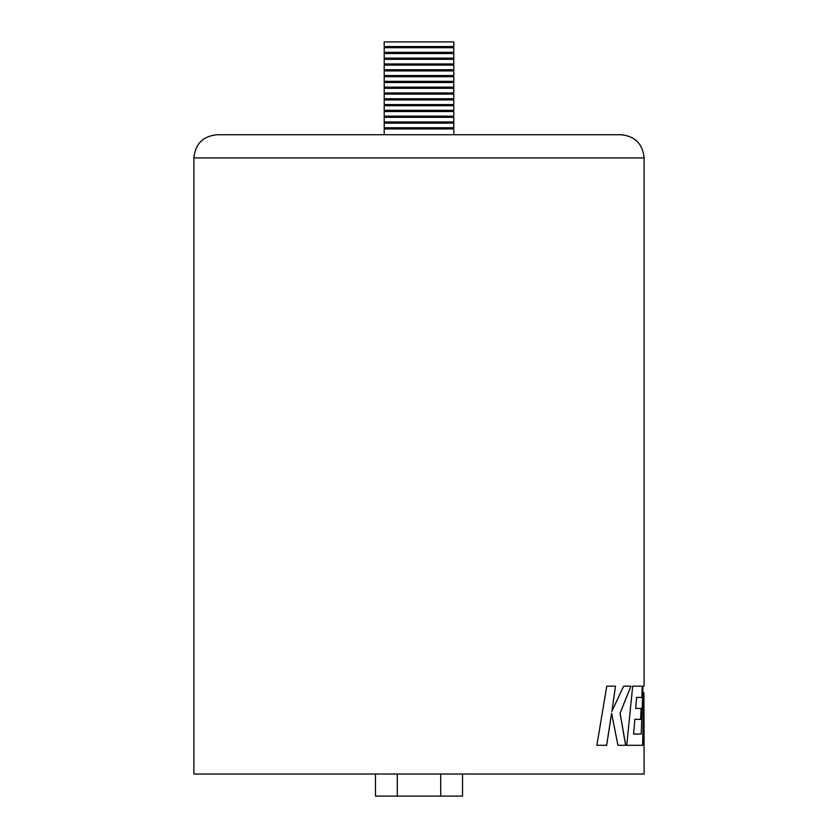 <?xml version="1.0" encoding="UTF-8"?>
<svg xmlns="http://www.w3.org/2000/svg" width="838" height="838" viewBox="0 0 838 838"><rect width="100%" height="100%" fill="white"/><g stroke="black" fill="none" stroke-linecap="round" stroke-linejoin="round"><path stroke-width="1.26" d="M193.903 157.932C195.275 143.832 203.006 136.102 217.105 134.729L620.895 134.729C634.984 136.102 642.725 143.832 644.097 157.932L193.903 157.932L193.903 774.05L644.097 774.05L644.045 740.666M611.593 713.201L617.941 745.307L625.724 745.307L620.089 713.201L630.951 686.175L623.619 686.175L611.887 711.389L615.511 686.175L606.764 686.175L596.865 745.307L606.67 745.307L611.593 713.201L606.618 745.307M644.097 157.932L644.097 686.175L642.987 686.175L641.206 734.057L633.622 734.057L634.848 719.36L640.661 719.36L641.185 708.424L635.717 708.424L636.555 697.426L641.898 697.426L642.327 686.175L632.69 686.175L626.74 745.307L642.683 745.307L643.867 692.659L644.097 745.307M644.045 721.707L644.045 745.307M625.661 745.307L620.047 713.201L630.899 686.175M615.459 686.175L611.887 711.389M634.848 719.36L633.622 734.057M640.609 719.36L641.133 708.424M636.555 697.426L635.717 708.424M641.845 697.426L642.264 686.175M642.62 745.307L643.867 692.659M462.513 774.05L462.513 796.1L440.704 796.1L440.704 774.05M440.704 796.1L397.296 796.1L397.296 774.05M397.296 796.1L375.487 796.1L375.487 774.05M384.192 41.9L453.808 41.9L453.808 46.54L384.192 46.54L384.192 41.9M384.192 134.729L384.192 128.926L453.808 128.926L453.808 134.729L419 134.729M384.192 123.123L453.808 123.123L453.808 127.764L384.192 127.764L384.192 123.123M384.192 117.32L453.808 117.32L453.808 121.96L384.192 121.96L384.192 117.32M384.192 111.517L453.808 111.517L453.808 116.157L384.192 116.157L384.192 111.517M384.192 105.714L453.808 105.714L453.808 110.354L384.192 110.354L384.192 105.714M384.192 99.911L453.808 99.911L453.808 104.561L384.192 104.561L384.192 99.911M384.192 94.118L453.808 94.118L453.808 98.758L384.192 98.758L384.192 94.118M384.192 88.315L453.808 88.315L453.808 92.955L384.192 92.955L384.192 88.315M384.192 82.512L453.808 82.512L453.808 87.152L384.192 87.152L384.192 82.512M384.192 76.708L453.808 76.708L453.808 81.349L384.192 81.349L384.192 76.708M384.192 70.905L453.808 70.905L453.808 75.546L384.192 75.546L384.192 70.905M384.192 65.102L453.808 65.102L453.808 69.743L384.192 69.743L384.192 65.102M384.192 59.309L453.808 59.309L453.808 63.95L384.192 63.95L384.192 59.309M384.192 53.506L453.808 53.506L453.808 58.147L384.192 58.147L384.192 53.506M384.192 47.703L453.808 47.703L453.808 52.344L384.192 52.344L384.192 47.703M385.354 46.54L385.354 47.703M385.354 52.344L385.354 53.506M385.354 58.147L385.354 59.309M385.354 63.95L385.354 65.102M385.354 69.743L385.354 70.905M385.354 75.546L385.354 76.708M385.354 81.349L385.354 82.512M385.354 87.152L385.354 88.315M385.354 92.955L385.354 94.118M385.354 98.758L385.354 99.911M385.354 104.561L385.354 105.714M385.354 110.354L385.354 111.517M385.354 116.157L385.354 117.32M385.354 121.96L385.354 123.123M385.354 127.764L385.354 128.926M452.646 127.764L452.646 128.926M452.646 121.96L452.646 123.123M452.646 116.157L452.646 117.32M452.646 110.354L452.646 111.517M452.646 104.561L452.646 105.714M452.646 98.758L452.646 99.911M452.646 92.955L452.646 94.118M452.646 87.152L452.646 88.315M452.646 81.349L452.646 82.512M452.646 75.546L452.646 76.708M452.646 69.743L452.646 70.905M452.646 63.95L452.646 65.102M452.646 58.147L452.646 59.309M452.646 52.344L452.646 53.506M452.646 46.54L452.646 47.703"/></g></svg>
